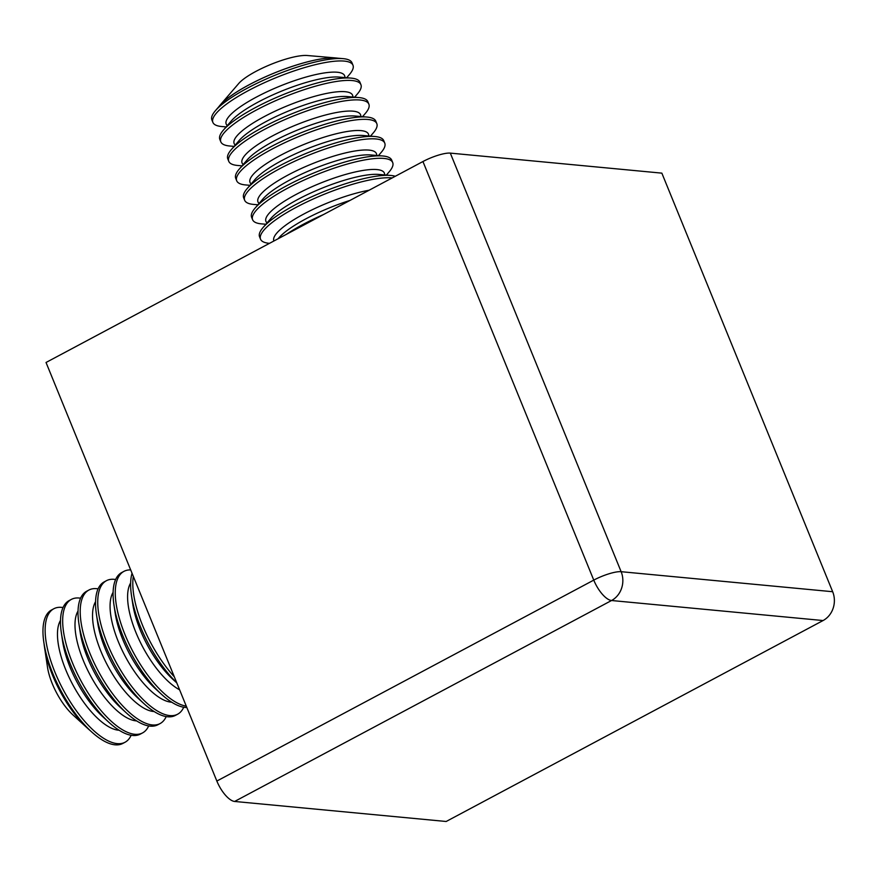 <?xml version="1.0" encoding="UTF-8"?>
<svg xmlns="http://www.w3.org/2000/svg" width="877" height="877" viewBox="0 0 877 877"><rect width="100%" height="100%" fill="white"/><g stroke="black" fill="none" stroke-linecap="round" stroke-linejoin="round"><path stroke-width="1.32" d="M450.307 153.113L661.85 173.142L832.668 591.723A21.618 19.228 95.4 0 1 823.075 620.543L611.543 600.515L234.63 801.457A21.618 8.518 -118.1 0 1 216.849 781.056L46.032 362.475L422.944 161.532A21.618 5.01 -22.2 0 1 450.307 153.113L621.135 571.694L832.668 591.723M234.63 801.457L446.163 821.486L823.075 620.543M323.361 214.613A75.652 17.529 157.8 0 0 286.11 234.477M392.183 177.932A75.652 17.529 157.8 0 0 381.265 178.141A75.652 17.529 157.8 0 0 301.228 204.725A75.652 17.529 157.8 0 0 260.546 239.202A75.652 17.529 157.8 0 0 269.469 243.346M395.275 176.277A75.652 17.529 157.8 0 0 390.682 175.444A75.652 17.529 157.8 0 0 380.267 175.707A75.652 17.529 157.8 0 0 263.067 227.527A75.652 17.529 157.8 0 0 259.559 236.768L260.546 239.202M386.384 175.082L389.191 171.804A75.652 17.529 157.8 0 0 392.699 162.563A75.652 17.529 157.8 0 0 373.317 158.671A75.652 17.529 157.8 0 0 293.291 185.255A75.652 17.529 157.8 0 0 252.609 219.732A75.652 17.529 157.8 0 0 261.576 223.887L265.874 224.249M392.699 162.563L391.712 160.129A75.652 17.529 157.8 0 0 382.734 155.974A75.652 17.529 157.8 0 0 372.33 156.238A75.652 17.529 157.8 0 0 255.119 208.057A75.652 17.529 157.8 0 0 251.611 217.299L252.609 219.732M378.436 155.613L381.254 152.335A75.652 17.529 157.8 0 0 384.751 143.094A75.652 17.529 157.8 0 0 365.38 139.202A75.652 17.529 157.8 0 0 285.343 165.786A75.652 17.529 157.8 0 0 244.661 200.263A75.652 17.529 157.8 0 0 253.639 204.418L257.937 204.79M384.751 143.094L383.764 140.66A75.652 17.529 157.8 0 0 374.786 136.505A75.652 17.529 157.8 0 0 364.383 136.768A75.652 17.529 157.8 0 0 247.171 188.588A75.652 17.529 157.8 0 0 243.663 197.829L244.661 200.263M370.489 136.143L373.306 132.865A75.652 17.529 157.8 0 0 376.814 123.624A75.652 17.529 157.8 0 0 357.432 119.732A75.652 17.529 157.8 0 0 277.395 146.316A75.652 17.529 157.8 0 0 236.713 180.794A75.652 17.529 157.8 0 0 245.692 184.948L249.989 185.321M376.814 123.624L375.816 121.19A75.652 17.529 157.8 0 0 366.838 117.036A75.652 17.529 157.8 0 0 356.435 117.299A75.652 17.529 157.8 0 0 239.235 169.118A75.652 17.529 157.8 0 0 235.727 178.36L236.713 180.794M362.541 116.674L365.358 113.396A75.652 17.529 157.8 0 0 368.866 104.155A75.652 17.529 157.8 0 0 349.484 100.263A75.652 17.529 157.8 0 0 269.447 126.847A75.652 17.529 157.8 0 0 228.765 161.324A75.652 17.529 157.8 0 0 237.744 165.479L242.041 165.852M368.866 104.155L367.869 101.721A75.652 17.529 157.8 0 0 358.901 97.566A75.652 17.529 157.8 0 0 348.487 97.829A75.652 17.529 157.8 0 0 231.287 149.649A75.652 17.529 157.8 0 0 227.779 158.89L228.765 161.324M354.604 97.204L357.41 93.938A75.652 17.529 157.8 0 0 360.918 84.685A75.652 17.529 157.8 0 0 341.537 80.794A75.652 17.529 157.8 0 0 261.499 107.378A75.652 17.529 157.8 0 0 220.829 141.855A75.652 17.529 157.8 0 0 229.796 146.01L234.093 146.382M360.918 84.685L359.932 82.252A75.652 17.529 157.8 0 0 350.953 78.097A75.652 17.529 157.8 0 0 340.55 78.36A75.652 17.529 157.8 0 0 223.339 130.18A75.652 17.529 157.8 0 0 219.831 139.421L220.829 141.855M346.656 77.735L349.463 74.468A75.652 17.529 157.8 0 0 352.971 65.216A75.652 17.529 157.8 0 0 333.6 61.335A75.652 17.529 157.8 0 0 253.563 87.908A75.652 17.529 157.8 0 0 212.881 122.385A75.652 17.529 157.8 0 0 221.859 126.54L226.156 126.913M352.971 65.216L351.984 62.782A75.652 17.529 157.8 0 0 343.006 58.638A75.652 17.529 157.8 0 0 332.602 58.902A75.652 17.529 157.8 0 0 215.391 110.71A75.652 17.529 157.8 0 0 211.883 119.952L212.881 122.385M343.006 58.638L335.847 58.025A68.636 15.907 157.8 0 0 326.408 58.255A68.636 15.907 157.8 0 0 220.083 105.262L215.391 110.71M337.722 58.178A68.757 15.939 157.8 0 0 335.946 57.97A68.757 15.939 157.8 0 0 326.485 58.211A68.757 15.939 157.8 0 0 219.974 105.295A68.757 15.939 157.8 0 0 218.855 106.687M335.946 57.97L307.323 55.514A40.671 9.428 157.8 0 0 301.721 55.657A40.671 9.428 157.8 0 0 238.708 83.512L219.974 105.295M133.304 576.332A75.652 29.818 61.9 0 0 174.304 676.814M132.043 573.24A75.652 29.818 61.9 0 0 131.506 595.658A75.652 29.818 61.9 0 0 176.737 682.777M130.684 569.918A75.652 29.818 61.9 0 0 123.942 571.365A75.652 29.818 61.9 0 0 117.408 579.346A75.652 29.818 61.9 0 0 133.929 653.464A75.652 29.818 61.9 0 0 186.275 706.138M123.942 571.365L121.76 572.528A75.652 29.818 61.9 0 0 113.977 605.009A75.652 29.818 61.9 0 0 161.642 694.42A75.652 29.818 61.9 0 0 186.834 707.509M115.632 579.522A75.652 29.818 61.9 0 0 106.413 580.706A75.652 29.818 61.9 0 0 99.879 588.686A75.652 29.818 61.9 0 0 121.804 672.122A75.652 29.818 61.9 0 0 177.603 714.229A75.652 29.818 61.9 0 0 183.721 707.246M106.413 580.706L104.22 581.879A75.652 29.818 61.9 0 0 96.437 614.36A75.652 29.818 61.9 0 0 144.102 703.76A75.652 29.818 61.9 0 0 175.411 715.402L177.603 714.229M98.103 588.862A75.652 29.818 61.9 0 0 88.884 590.057A75.652 29.818 61.9 0 0 82.35 598.037A75.652 29.818 61.9 0 0 104.275 681.462A75.652 29.818 61.9 0 0 160.074 723.58A75.652 29.818 61.9 0 0 166.191 716.586M88.884 590.057L86.691 591.23A75.652 29.818 61.9 0 0 78.908 623.7A75.652 29.818 61.9 0 0 126.573 713.111A75.652 29.818 61.9 0 0 157.882 724.753L160.074 723.58M80.574 598.213A75.652 29.818 61.9 0 0 71.355 599.408A75.652 29.818 61.9 0 0 64.81 607.377A75.652 29.818 61.9 0 0 86.746 690.813A75.652 29.818 61.9 0 0 142.534 732.931A75.652 29.818 61.9 0 0 148.662 725.937M71.355 599.408L69.162 600.57A75.652 29.818 61.9 0 0 61.379 633.051A75.652 29.818 61.9 0 0 109.044 722.451A75.652 29.818 61.9 0 0 140.353 734.093L142.534 732.931M63.034 607.564A75.652 29.818 61.9 0 0 53.826 608.748A75.652 29.818 61.9 0 0 47.281 616.728A75.652 29.818 61.9 0 0 69.217 700.153A75.652 29.818 61.9 0 0 125.005 742.271A75.652 29.818 61.9 0 0 131.133 735.288M53.826 608.748L51.633 609.921A75.652 29.818 61.9 0 0 43.85 642.392A75.652 29.818 61.9 0 0 91.515 731.802A75.652 29.818 61.9 0 0 122.813 743.444L125.005 742.271M43.85 642.392L44.584 647.325A68.636 27.055 61.9 0 0 87.832 728.436L91.515 731.802M44.113 644.167A68.757 27.099 61.9 0 0 44.519 647.27A68.757 27.099 61.9 0 0 87.832 728.524A68.757 27.099 61.9 0 0 90.188 730.596M44.519 647.27L47.468 667.013A40.671 16.027 61.9 0 0 73.098 715.073L87.832 728.524M216.849 781.056L593.762 580.114L422.944 161.532M611.543 600.515A21.618 19.228 -84.6 0 0 621.135 571.694A21.618 5.01 -22.2 0 0 593.762 580.114A21.618 8.518 61.9 0 0 611.543 600.515M369.107 190.232A63.955 14.821 157.8 0 0 303.968 213.944A63.955 14.821 157.8 0 0 273.909 240.978M349.956 200.438A63.955 14.821 157.8 0 0 278.82 237.919L278.108 238.741M384.597 174.929A63.955 14.821 157.8 0 0 367.967 169.776A63.955 14.821 157.8 0 0 297.051 193.938A63.955 14.821 157.8 0 0 267.046 222.89M390.682 175.444L378.754 174.424A63.955 14.821 157.8 0 0 369.951 174.644A63.955 14.821 157.8 0 0 270.872 218.45L263.067 227.527M376.65 155.459A63.955 14.821 157.8 0 0 360.019 150.307A63.955 14.821 157.8 0 0 289.103 174.468A63.955 14.821 157.8 0 0 259.099 203.42M382.734 155.974L370.807 154.955A63.955 14.821 157.8 0 0 362.004 155.174A63.955 14.821 157.8 0 0 262.925 198.98L255.119 208.057M368.702 135.99A63.955 14.821 157.8 0 0 352.083 130.837A63.955 14.821 157.8 0 0 281.155 154.999A63.955 14.821 157.8 0 0 251.162 183.951M374.786 136.505L362.859 135.486A63.955 14.821 157.8 0 0 354.067 135.705A63.955 14.821 157.8 0 0 254.977 179.511L247.171 188.588M360.754 116.52A63.955 14.821 157.8 0 0 344.135 111.379A63.955 14.821 157.8 0 0 273.207 135.529A63.955 14.821 157.8 0 0 243.214 164.492M366.838 117.036L354.911 116.016A63.955 14.821 157.8 0 0 346.119 116.246A63.955 14.821 157.8 0 0 247.04 160.042L239.235 169.118M352.806 97.051A63.955 14.821 157.8 0 0 336.187 91.91A63.955 14.821 157.8 0 0 265.271 116.06A63.955 14.821 157.8 0 0 235.266 145.023M358.901 97.566L346.974 96.547A63.955 14.821 157.8 0 0 338.171 96.777A63.955 14.821 157.8 0 0 239.092 140.572L231.287 149.649M344.869 77.582A63.955 14.821 157.8 0 0 328.239 72.44A63.955 14.821 157.8 0 0 257.323 96.591A63.955 14.821 157.8 0 0 227.318 125.554M350.953 78.097L339.026 77.077A63.955 14.821 157.8 0 0 330.223 77.308A63.955 14.821 157.8 0 0 231.144 121.103L223.339 130.18M130.64 582.975A63.955 25.203 61.9 0 0 129.401 585.507A63.955 25.203 61.9 0 0 139.772 641.131A63.955 25.203 61.9 0 0 179.621 689.837M131.506 595.658L132.734 603.891A63.955 25.203 61.9 0 0 173.032 679.467L176.792 682.898M113.111 592.326A63.955 25.203 61.9 0 0 111.872 594.858A63.955 25.203 61.9 0 0 126.694 659.055A63.955 25.203 61.9 0 0 171.695 702.203M113.977 605.009L115.205 613.231A63.955 25.203 61.9 0 0 155.492 688.807L161.642 694.42M95.582 601.666A63.955 25.203 61.9 0 0 94.343 604.209A63.955 25.203 61.9 0 0 109.154 668.406A63.955 25.203 61.9 0 0 154.155 711.554M96.437 614.36L97.676 622.582A63.955 25.203 61.9 0 0 137.963 698.158L144.102 703.76M78.042 611.017A63.955 25.203 61.9 0 0 76.803 613.549A63.955 25.203 61.9 0 0 91.625 677.746A63.955 25.203 61.9 0 0 136.626 720.894M78.908 623.7L80.136 631.922A63.955 25.203 61.9 0 0 120.434 707.509L126.573 713.111M60.513 620.357A63.955 25.203 61.9 0 0 59.274 622.9A63.955 25.203 61.9 0 0 74.096 687.097A63.955 25.203 61.9 0 0 119.097 730.245M61.379 633.051L62.607 641.273A63.955 25.203 61.9 0 0 102.905 716.849L109.044 722.451"/></g></svg>
